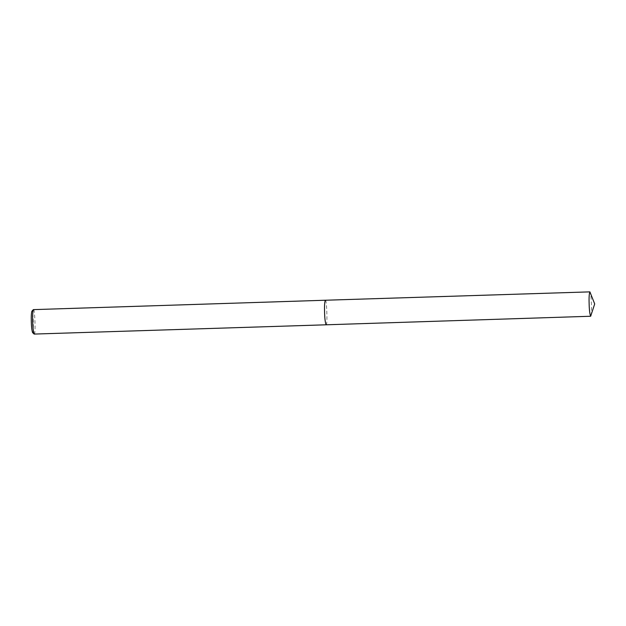 <?xml version="1.0" encoding="UTF-8"?>
<svg xmlns="http://www.w3.org/2000/svg" width="626" height="626" viewBox="0 0 626 626"><rect width="100%" height="100%" fill="white"/><g stroke="black" fill="none" stroke-linecap="round" stroke-linejoin="round"><path stroke-width="0.47" stroke-dasharray="3.13 2.35" d="M34.25 334.127C35.784 335.544 34.853 307.781 33.468 309.565M32.575 332.594C34.07 335.239 33.162 308.203 31.895 311.2M590.96 315.825C592 313.814 591.343 294.024 590.201 292.279M326.13 324.8C327.664 326.216 326.733 298.445 325.348 300.237"/><path stroke-width="0.94" d="M32.685 321.13C32.802 327.179 33.288 331.49 34.14 334.073L326.13 324.8C325.223 322.656 324.698 318.321 324.565 311.803C324.37 305.848 324.636 301.998 325.348 300.237L33.358 309.627C32.724 311.795 32.497 315.629 32.685 321.13M33.358 309.627L31.895 311.2C31.339 313.102 31.143 316.459 31.3 321.271C31.41 326.561 31.832 330.332 32.575 332.594L34.14 334.073M589.121 303.352C589.254 309.823 589.77 314.127 590.67 316.247L594.7 303.923L589.895 291.873C589.183 293.617 588.925 297.444 589.121 303.352M590.67 316.247L326.13 324.8M589.895 291.873L325.348 300.237"/></g></svg>
